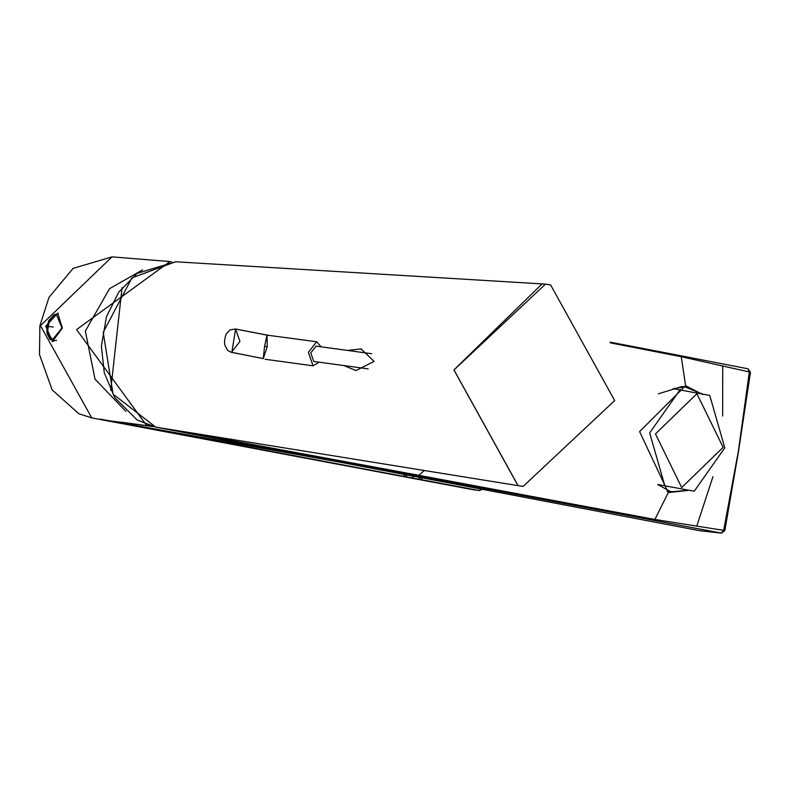 <?xml version="1.0" encoding="UTF-8"?>
<svg xmlns="http://www.w3.org/2000/svg" width="790" height="790" viewBox="0 0 790 790"><rect width="100%" height="100%" fill="white"/><g stroke="black" fill="none" stroke-linecap="round" stroke-linejoin="round"><path stroke-width="1.19" d="M667.086 491.034L672.181 491.736L670.108 491.41L657.705 484.487L694.232 491.212L657.705 484.487M694.232 491.212L724.795 447.841L709.746 395.415L673.218 388.69L684.96 386.903L681.908 386.537L658.396 393.815M696.899 393.716L723.136 447.347L681.701 487.549L655.473 433.907L696.899 393.716M687.221 490.353L672.181 491.736M680.23 389.549L649.666 432.91L664.716 485.346M684.96 386.903L701.431 393.647M371.596 353.723L316.03 346.129L310.806 352.883L313.739 361.435L368.189 368.891M319.051 362.175L313.038 365.8L308.416 352.35L316.622 341.744L321.145 346.83M268.195 335.128L267.03 335.059L267.247 346.721L263.198 358.729L264.601 346.287L267.03 335.059L235.608 329.015L231.826 352.419L261.994 358.334M316.622 341.744L266.556 335.079M262.635 358.502L230.917 352.162M49.286 320.75L47.39 332.531M46.867 332.363L49.661 338.93L52.871 340.865L56.604 340.372M48.822 320.809L49.168 321.52L48.822 320.809L56.525 314.825L61.976 328.057L52.535 339.641L46.995 332.185L47.519 331.751L46.995 332.185M521.489 486.196L178.925 430.866L418.769 475.294L417.505 475.817L721.29 533.102L723.67 530.367L654.9 519.455L668.271 492.595L639.604 431.626L685.592 385.668L702.764 394.556M424.299 470.514L418.897 475.323L654.9 519.455L653.261 520.215M749.848 372.297L749.335 371.952L738.324 451.465L723.67 530.367L724.223 530.515M610.384 342.88L681.257 356.715L749.335 371.952L748.002 368.802L750.47 372.278L738.482 451.525L724.825 530.604L721.438 533.132L699.989 530.742L392.482 472.203L628.238 517.085M685.592 385.668L681.257 356.715L680.072 355.619L747.992 368.792M679.923 355.589L610.127 342.129L679.923 355.589L681.099 356.685M700.295 530.781L721.438 533.122M699.822 530.712L628.386 517.114M347.541 350.434L361.05 348.923L374.104 361.385L355.984 370.569L343.877 365.563M453.993 369.947L518.072 485.633L523.148 486.393L614.669 400.57L550.591 284.884L545.515 284.114L453.993 369.947M178.925 430.866L155.679 427.113M417.505 475.817L194.923 433.888M417.643 475.837L418.769 475.294M687.883 490.432L668.271 492.595M337.745 461.775L108.842 420.705L403.078 476.232L405.092 474.602M153.191 426.58L108.842 420.705M62.4 328.057L52.436 341.468L45.761 326.24L57.739 313.205L62.4 328.057M152.45 426.482L146.506 425.297L76.591 329.598L169.959 261.559L171.371 261.688M48.634 321.194L47.133 326.507L46.906 331.909M47.242 334.249L52.713 341.517M58.055 313.275L48.871 320.661M146.506 425.297L146.624 424.566M142.585 269.884L109.524 288.686L85.34 331.069L95.007 379.141L125.916 411.402M403.078 476.232L479.323 490.58L482.285 489.296M481.169 489.089L479.234 490.56L472.45 489.612L100.399 419.115M267.247 346.721L264.601 346.287M235.608 329.015L239.953 341.458L231.421 352.419L227.619 350.385L224.814 345.131L224.508 341.389L225.298 336.619L226.71 333.37L230.196 329.865L235.608 329.015M235.015 328.926L266.319 335M48.19 326.487L53.216 326.981M392.423 472.183L156.035 427.183M747.903 368.782L680.072 355.619M722.722 365.918L722.653 416.024M155.739 427.123L113.088 394.171L103.223 332.333L131.92 277.853L175.528 261.776L137.164 273.37L118.865 291.935L106.443 316.8L101.377 346.02L104.26 372.752L114.728 397.607L137.144 419.994L155.739 427.123L392.531 472.203M523.148 486.403L517.993 485.623L453.924 369.937L542.167 283.827L543.846 283.956M712.926 476.686L696.77 526.15M91.759 417.9L40.478 325.668L112.012 256.869L73.124 268.383L48.98 297.366L39.865 325.845L39.5 354.601L52.13 389.835L78.812 413.743L91.759 417.9M91.65 417.88L472.351 489.593M48.19 325.51L47.844 327.633M420.339 477.506L418.354 479.096M420.537 479.5L422.512 477.92M413.802 476.261L411.807 477.861M407.206 475.007L405.211 476.617M265.025 359.253L313.334 365.859M48.743 320.661L54.095 314.647L57.947 313.926M46.896 331.958L48.704 320.75M175.528 261.776L545.515 284.114M361.05 348.933L361.642 349.012M266.003 444.948L197.935 434.006M110.699 390.388L122.055 287.718M52.436 341.468L52.999 341.576M58.322 313.314L57.739 313.205M169.959 261.559L112.012 256.869M121.413 422.176L144.58 425.375M479.323 490.58L472.538 489.622"/></g></svg>
